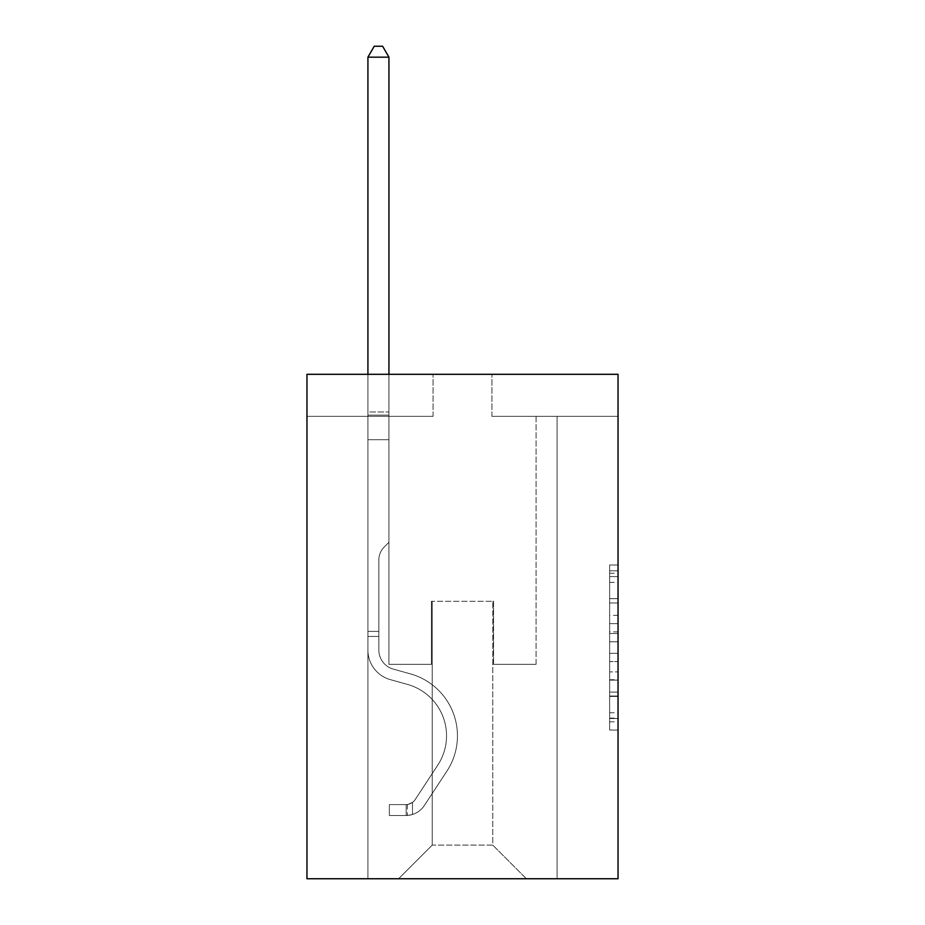 <?xml version="1.0" encoding="UTF-8"?>
<svg xmlns="http://www.w3.org/2000/svg" width="925" height="925" viewBox="0 0 925 925"><rect width="100%" height="100%" fill="white"/><g stroke="black" fill="none" stroke-linecap="round" stroke-linejoin="round"><path stroke-width="0.69" stroke-dasharray="4.62 3.47" d="M609.633 615.368L609.633 641.765L618.039 641.765L618.039 721.824L618.039 573.28L618.039 641.765L609.633 641.765L609.633 570.794L609.633 730.068L609.633 565.025L609.633 718.517L618.039 718.517L609.633 718.517L618.039 718.517L609.633 718.517L609.633 692.108L609.633 730.068L618.039 730.068L618.039 565.025L618.039 718.101L618.039 653.327L609.633 653.327L618.039 653.327L618.039 692.108L618.039 576.576L609.633 576.576L618.039 576.576L618.039 730.068L618.039 573.28L618.039 730.068L609.633 730.068L609.633 565.025L618.039 565.025L618.039 573.28L618.039 565.025L618.039 573.28L618.039 565.025L618.039 570.794L618.039 565.025L609.633 565.025L609.633 576.576L618.039 576.576L609.633 576.576L609.633 615.368L618.039 615.368M618.039 631.868L618.039 623.612L618.039 631.868L609.633 631.868L609.633 598.648L609.633 696.444L609.633 671.897L618.039 671.897L609.633 671.897L609.633 730.068L618.039 730.068L609.633 730.068L618.039 730.068L609.633 730.068L609.633 565.025L618.039 565.025L609.633 565.025L618.039 565.025L609.633 565.025L609.633 631.868L618.039 631.868M618.039 374.301L618.039 878.75L306.961 878.75L306.961 374.301L433.073 374.301L306.961 374.301L306.961 416.342L433.073 416.342L306.961 416.342L306.961 374.301L618.039 374.301L491.927 374.301L618.039 374.301L618.039 416.342L618.039 374.301M367.919 878.75L557.081 878.75L557.081 416.342L536.061 416.342L557.081 416.342L536.061 416.342L557.081 416.342L536.061 416.342L557.081 416.342L536.061 416.342L557.081 416.342L536.061 416.342L557.081 416.342L536.061 416.342L557.081 416.342L536.061 416.342L557.081 416.342L536.061 416.342L557.081 416.342L536.061 416.342L557.081 416.342L557.081 878.75L557.081 416.342L557.081 878.75L557.081 416.342L557.081 878.75L557.081 416.342L557.081 878.75L557.081 416.342L557.081 878.75L557.081 416.342L557.081 878.75L557.081 416.342L557.081 878.75L557.081 416.342L557.081 878.75L557.081 416.342L557.081 878.75L367.919 878.75L398.606 878.75L367.919 878.75L398.606 878.75L367.919 878.75L398.606 878.75L367.919 878.75L398.606 878.75L367.919 878.75L398.606 878.75L367.919 878.75L398.606 878.75L367.919 878.75L398.606 878.75L367.919 878.75L398.606 878.75L367.919 878.75L367.919 416.342L388.939 416.342L367.919 416.342L388.939 416.342L367.919 416.342L388.939 416.342L367.919 416.342L388.939 416.342L367.919 416.342L388.939 416.342L367.919 416.342L388.939 416.342L367.919 416.342L388.939 416.342L367.919 416.342L388.939 416.342L367.919 416.342L388.939 416.342L367.919 416.342L367.919 878.75M618.039 416.342L491.927 416.342L618.039 416.342M432.229 845.115L432.229 601.308L432.229 845.115L432.229 601.308L492.771 601.308L492.771 845.115L432.229 845.115L398.606 878.75L432.229 845.115L432.229 601.308L432.229 845.115L432.229 601.308L431.397 601.308L431.397 664.358L388.939 664.358L388.939 416.342L388.939 664.358L388.939 416.342L388.939 664.358L388.939 416.342L388.939 664.358L388.939 416.342L388.939 664.358L388.939 416.342L388.939 664.358L388.939 416.342L388.939 664.358L388.939 416.342L388.939 664.358L388.939 416.342L388.939 664.358L388.939 416.342L388.939 664.358L431.397 664.358L388.939 664.358L431.397 664.358L388.939 664.358L431.397 664.358L388.939 664.358L431.397 664.358L388.939 664.358L431.397 664.358L388.939 664.358L431.397 664.358L388.939 664.358L431.397 664.358L388.939 664.358L431.397 664.358L388.939 664.358L431.397 664.358L431.397 601.308L431.397 664.358L431.397 601.308L431.397 664.358L431.397 601.308L431.397 664.358L431.397 601.308L431.397 664.358L431.397 601.308L431.397 664.358L431.397 601.308L431.397 664.358L431.397 601.308L431.397 664.358L431.397 601.308L431.397 664.358L431.397 601.308L432.229 601.308L431.397 601.308L432.229 601.308L431.397 601.308L432.229 601.308L431.397 601.308L432.229 601.308L431.397 601.308L432.229 601.308L431.397 601.308L432.229 601.308L431.397 601.308L432.229 601.308L431.397 601.308L432.229 601.308L431.397 601.308L432.229 601.308L432.229 845.115L398.606 878.75L432.229 845.115L432.229 601.308L432.229 845.115L398.606 878.75L432.229 845.115L432.229 601.308L432.229 845.115L398.606 878.75L432.229 845.115L432.229 601.308L432.229 845.115L398.606 878.75L432.229 845.115L432.229 601.308L432.229 845.115L398.606 878.75L432.229 845.115L432.229 601.308L432.229 845.115L398.606 878.75L432.229 845.115L432.229 601.308L432.229 845.115L398.606 878.75L432.229 845.115L398.606 878.75L432.229 845.115L492.771 845.115L492.771 601.308L492.771 845.115L526.394 878.75L492.771 845.115L492.771 601.308L492.771 845.115L526.394 878.75L492.771 845.115L492.771 601.308L492.771 845.115L526.394 878.75L492.771 845.115L492.771 601.308L492.771 845.115L526.394 878.75L492.771 845.115L492.771 601.308L492.771 845.115L526.394 878.75L492.771 845.115L492.771 601.308L492.771 845.115L526.394 878.75L492.771 845.115L492.771 601.308L492.771 845.115L526.394 878.75L492.771 845.115L492.771 601.308L492.771 845.115L526.394 878.75L492.771 845.115L492.771 601.308L492.771 845.115L526.394 878.75L492.771 845.115L492.771 601.308L432.229 601.308L432.229 845.115L398.606 878.75L432.229 845.115M493.603 601.308L492.771 601.308L493.603 601.308L492.771 601.308L493.603 601.308L492.771 601.308L493.603 601.308L492.771 601.308L493.603 601.308L492.771 601.308L493.603 601.308L492.771 601.308L493.603 601.308L492.771 601.308L493.603 601.308L492.771 601.308L493.603 601.308L492.771 601.308L493.603 601.308L493.603 664.358L493.603 601.308M526.394 878.75L492.771 845.115L526.394 878.75M491.927 416.342L491.927 374.301L491.927 416.342M433.073 416.342L433.073 374.301L433.073 416.342M536.061 416.342L536.061 664.358L493.603 664.358L536.061 664.358L493.603 664.358L536.061 664.358L493.603 664.358L536.061 664.358L493.603 664.358L536.061 664.358L493.603 664.358L536.061 664.358L493.603 664.358L536.061 664.358L493.603 664.358L536.061 664.358L493.603 664.358L536.061 664.358L493.603 664.358L536.061 664.358L536.061 416.342M609.633 641.765L618.039 641.765L609.633 641.765M609.633 570.794L609.633 565.025L609.633 570.794L618.039 570.794L609.633 570.794M609.633 696.028L609.633 661.572L609.633 696.028L618.039 696.028L609.633 696.028M609.633 661.572L609.633 653.327L618.039 653.327L609.633 653.327L609.633 661.572L618.039 661.572L609.633 661.572M609.633 598.648L609.633 576.576L609.633 598.648L618.039 598.648L609.633 598.648M609.633 565.025L618.039 565.025L609.633 565.025L609.633 573.28L609.633 565.025L618.039 565.025M609.633 730.068L618.039 730.068L609.633 730.068L609.633 721.824L609.633 730.068M378.845 631.405L378.845 636.446L367.919 636.446L367.919 631.405L367.919 650.078L367.919 57.177L367.919 439.71L367.919 57.177L388.939 57.177L388.939 411.972L388.939 57.177L367.919 57.177L374.22 46.25L382.626 46.25L374.22 46.25L367.919 57.177L367.919 439.71L367.919 57.177L388.939 57.177L382.626 46.25L388.939 57.177L388.939 439.71L367.919 439.71L367.919 57.177L374.22 46.25L382.626 46.25L374.22 46.25L367.919 57.177L367.919 439.71L367.919 57.177L388.939 57.177L367.919 57.177L374.22 46.25L382.626 46.25L388.939 57.177L382.626 46.25L374.22 46.25L367.919 57.177L367.919 439.71L388.939 439.71L388.939 542.281L384.199 547.022A18.269 18.269 0 0 0 378.845 559.937A18.269 18.269 0 0 1 384.199 547.022L388.939 542.281L388.939 57.177L388.939 439.71L367.919 439.71L367.919 650.078A30.687 30.687 0 0 0 390.362 679.644A30.687 30.687 0 0 1 367.919 650.078L367.919 439.71L388.939 439.71L388.939 542.281L384.199 547.022A18.269 18.269 0 0 0 378.845 559.937A18.269 18.269 0 0 1 384.199 547.022L388.939 542.281L388.939 57.177L367.919 57.177L388.939 57.177L382.626 46.25L388.939 57.177L388.939 439.71L367.919 439.71L367.919 650.078A30.687 30.687 0 0 0 390.362 679.644A30.687 30.687 0 0 1 367.919 650.078L367.919 439.71L388.939 439.71L388.939 542.281L384.199 547.022A18.269 18.269 0 0 0 378.845 559.937A18.269 18.269 0 0 1 384.199 547.022L388.939 542.281L388.939 57.177L367.919 57.177L374.22 46.25L382.626 46.25L374.22 46.25L367.919 57.177L367.919 411.972L367.919 57.177L388.939 57.177L382.626 46.25L388.939 57.177L388.939 439.71L367.919 439.71L367.919 650.078A30.687 30.687 0 0 0 390.362 679.644A30.687 30.687 0 0 1 367.919 650.078L367.919 439.71L388.939 439.71L388.939 542.281L384.199 547.022A18.269 18.269 0 0 0 378.845 559.937A18.269 18.269 0 0 1 384.199 547.022L388.939 542.281L388.939 57.177L367.919 57.177L374.22 46.25L382.626 46.25L374.22 46.25L367.919 57.177L367.919 415.105L367.919 57.177L388.939 57.177L382.626 46.25L388.939 57.177L388.939 439.71L367.919 439.71L367.919 650.078A30.687 30.687 0 0 0 390.362 679.644L407.474 684.407L390.362 679.644A30.687 30.687 0 0 1 367.919 650.078L367.919 439.71L388.939 439.71L388.939 542.281L384.199 547.022A18.269 18.269 0 0 0 378.845 559.937A18.269 18.269 0 0 1 384.199 547.022L388.939 542.281L388.939 57.177L367.919 57.177L374.22 46.25L382.626 46.25L374.22 46.25L367.919 57.177L367.919 650.078A30.687 30.687 0 0 0 390.362 679.644A30.687 30.687 0 0 1 367.919 650.078L367.919 439.71L388.939 439.71L388.939 542.281L384.199 547.022A18.269 18.269 0 0 0 378.845 559.937A18.269 18.269 0 0 1 384.199 547.022L388.939 542.281L388.939 439.71L367.919 439.71L367.919 650.078A30.687 30.687 0 0 0 390.362 679.644A30.687 30.687 0 0 1 367.919 650.078L367.919 439.71L388.939 439.71L388.939 415.105L388.939 542.281L384.199 547.022A18.269 18.269 0 0 0 378.845 559.937A18.269 18.269 0 0 1 384.199 547.022L388.939 542.281L388.939 439.71L367.919 439.71L367.919 650.078A30.687 30.687 0 0 0 390.362 679.644L407.474 684.407L390.362 679.644A30.687 30.687 0 0 1 367.919 650.078L367.919 439.71L388.939 439.71L388.939 411.972L388.939 542.281L384.199 547.022A18.269 18.269 0 0 0 378.845 559.937A18.269 18.269 0 0 1 384.199 547.022L388.939 542.281L388.939 439.71L367.919 439.71L367.919 650.078A30.687 30.687 0 0 0 390.362 679.644A30.687 30.687 0 0 1 367.919 650.078L367.919 439.71L388.939 439.71L388.939 57.177L382.626 46.25L388.939 57.177L388.939 542.281L384.199 547.022A18.269 18.269 0 0 0 378.845 559.937A18.269 18.269 0 0 1 384.199 547.022L388.939 542.281L388.939 439.71L367.919 439.71L367.919 650.078L367.919 636.446L378.845 636.446L378.845 631.405L367.919 631.405L378.845 631.405L378.845 650.078L378.845 559.937L378.845 650.078A19.76 19.76 0 0 0 393.298 669.11A19.76 19.76 0 0 1 378.845 650.078L378.845 559.937L378.845 650.078L378.845 631.405L367.919 631.405L378.845 631.405L378.845 650.078A19.76 19.76 0 0 0 393.298 669.11A19.76 19.76 0 0 1 378.845 650.078L378.845 559.937L378.845 650.078A19.76 19.76 0 0 0 393.298 669.11A19.76 19.76 0 0 1 378.845 650.078L378.845 559.937L378.845 650.078L378.845 631.405L367.919 631.405L378.845 631.405L378.845 650.078A19.76 19.76 0 0 0 393.298 669.11L410.411 673.886L393.298 669.11A19.76 19.76 0 0 1 378.845 650.078L378.845 559.937L378.845 650.078A19.76 19.76 0 0 0 393.298 669.11A19.76 19.76 0 0 1 378.845 650.078L378.845 559.937L378.845 650.078L378.845 631.405L367.919 631.405L378.845 631.405L378.845 650.078A19.76 19.76 0 0 0 393.298 669.11A19.76 19.76 0 0 1 378.845 650.078L378.845 559.937L378.845 650.078A19.76 19.76 0 0 0 393.298 669.11L410.411 673.886L393.298 669.11A19.76 19.76 0 0 1 378.845 650.078L378.845 559.937L378.845 650.078L378.845 631.405L367.919 631.405M406.167 815.526A22.281 22.281 0 0 0 424.378 805.467L446.914 771.115A64.322 64.322 0 0 0 410.411 673.886L393.298 669.11A19.76 19.76 0 0 1 378.845 650.078A19.76 19.76 0 0 0 393.298 669.11A19.76 19.76 0 0 1 378.845 650.078L378.845 559.937L378.845 650.078A19.76 19.76 0 0 0 393.298 669.11L410.411 673.886A64.322 64.322 0 0 1 446.914 771.115A64.322 64.322 0 0 0 410.411 673.886L393.298 669.11A19.76 19.76 0 0 1 378.845 650.078A19.76 19.76 0 0 0 393.298 669.11A19.76 19.76 0 0 1 378.845 650.078A19.76 19.76 0 0 0 393.298 669.11L410.411 673.886L393.298 669.11A19.76 19.76 0 0 1 378.845 650.078A19.76 19.76 0 0 0 393.298 669.11L410.411 673.886L393.298 669.11A19.76 19.76 0 0 1 378.845 650.078A19.76 19.76 0 0 0 393.298 669.11A19.76 19.76 0 0 1 378.845 650.078A19.76 19.76 0 0 0 393.298 669.11L410.411 673.886A64.322 64.322 0 0 1 446.914 771.115A64.322 64.322 0 0 0 410.411 673.886L393.298 669.11A19.76 19.76 0 0 1 378.845 650.078A19.76 19.76 0 0 0 393.298 669.11L410.411 673.886L393.298 669.11A19.76 19.76 0 0 1 378.845 650.078A19.76 19.76 0 0 0 393.298 669.11A19.76 19.76 0 0 1 378.845 650.078A19.76 19.76 0 0 0 393.298 669.11L410.411 673.886L393.298 669.11A19.76 19.76 0 0 1 378.845 650.078A19.76 19.76 0 0 0 393.298 669.11L410.411 673.886A64.322 64.322 0 0 1 446.914 771.115L424.378 805.467L446.914 771.115A64.322 64.322 0 0 0 410.411 673.886L393.298 669.11L410.411 673.886A64.322 64.322 0 0 1 446.914 771.115A64.322 64.322 0 0 0 410.411 673.886L393.298 669.11L410.411 673.886A64.322 64.322 0 0 1 446.914 771.115A64.322 64.322 0 0 0 410.411 673.886L393.298 669.11L410.411 673.886A64.322 64.322 0 0 1 446.914 771.115L424.378 805.467L446.914 771.115A64.322 64.322 0 0 0 410.411 673.886L393.298 669.11L410.411 673.886A64.322 64.322 0 0 1 446.914 771.115A64.322 64.322 0 0 0 410.411 673.886L393.298 669.11L410.411 673.886A64.322 64.322 0 0 1 446.914 771.115A64.322 64.322 0 0 0 410.411 673.886L393.298 669.11L410.411 673.886A64.322 64.322 0 0 1 446.914 771.115L424.378 805.467A22.281 22.281 0 0 1 412.481 814.486A22.281 22.281 0 0 0 424.378 805.467L446.914 771.115A64.322 64.322 0 0 0 410.411 673.886A64.322 64.322 0 0 1 446.914 771.115A64.322 64.322 0 0 0 410.411 673.886A64.322 64.322 0 0 1 446.914 771.115L424.378 805.467L446.914 771.115A64.322 64.322 0 0 0 410.411 673.886A64.322 64.322 0 0 1 446.914 771.115L424.378 805.467L446.914 771.115A64.322 64.322 0 0 0 410.411 673.886A64.322 64.322 0 0 1 446.914 771.115A64.322 64.322 0 0 0 410.411 673.886A64.322 64.322 0 0 1 446.914 771.115L424.378 805.467A22.281 22.281 0 0 1 412.481 814.486C405.994 815.862 405.994 815.862 412.481 814.486C405.994 815.862 405.994 815.862 412.481 814.486A22.281 22.281 0 0 0 424.378 805.467L446.914 771.115A64.322 64.322 0 0 0 410.411 673.886A64.322 64.322 0 0 1 446.914 771.115L424.378 805.467L446.914 771.115A64.322 64.322 0 0 0 410.411 673.886A64.322 64.322 0 0 1 446.914 771.115A64.322 64.322 0 0 0 410.411 673.886A64.322 64.322 0 0 1 446.914 771.115L424.378 805.467L446.914 771.115A64.322 64.322 0 0 0 410.411 673.886A64.322 64.322 0 0 1 446.914 771.115L424.378 805.467A22.281 22.281 0 0 1 412.481 814.486C405.994 815.862 405.994 815.862 412.481 814.486C405.994 815.862 405.994 815.862 412.481 814.486A22.281 22.281 0 0 0 424.378 805.467L446.914 771.115L424.378 805.467A22.281 22.281 0 0 1 412.481 814.486C405.994 815.862 405.994 815.862 412.481 814.486C405.994 815.862 405.994 815.862 412.481 814.486A22.281 22.281 0 0 0 424.378 805.467L446.914 771.115L424.378 805.467A22.281 22.281 0 0 1 412.481 814.486C405.994 815.862 405.994 815.862 412.481 814.486C405.994 815.862 405.994 815.862 412.481 814.486A22.281 22.281 0 0 0 424.378 805.467L446.914 771.115L424.378 805.467A22.281 22.281 0 0 1 412.481 814.486C405.994 815.862 405.994 815.862 412.481 814.486C405.994 815.862 405.994 815.862 412.481 814.486A22.281 22.281 0 0 0 424.378 805.467L446.914 771.115L424.378 805.467A22.281 22.281 0 0 1 412.481 814.486C405.994 815.862 405.994 815.862 412.481 814.486C405.994 815.862 405.994 815.862 412.481 814.486A22.281 22.281 0 0 0 424.378 805.467L446.914 771.115L424.378 805.467A22.281 22.281 0 0 1 412.481 814.486C405.994 815.862 405.994 815.862 412.481 814.486C405.994 815.862 405.994 815.862 412.481 814.486A22.281 22.281 0 0 0 424.378 805.467L446.914 771.115L424.378 805.467A22.281 22.281 0 0 1 412.481 814.486C405.994 815.862 405.994 815.862 412.481 814.486C405.994 815.862 405.994 815.862 412.481 814.486A22.281 22.281 0 0 0 424.378 805.467A22.281 22.281 0 0 1 406.167 815.526L406.167 804.588A11.354 11.354 0 0 0 415.244 799.478L437.779 765.125A53.384 53.384 0 0 0 407.474 684.407A53.384 53.384 0 0 1 437.779 765.125A53.384 53.384 0 0 0 407.474 684.407L390.362 679.644A30.687 30.687 0 0 1 367.919 650.078A30.687 30.687 0 0 0 390.362 679.644L407.474 684.407L390.362 679.644A30.687 30.687 0 0 1 367.919 650.078A30.687 30.687 0 0 0 390.362 679.644A30.687 30.687 0 0 1 367.919 650.078A30.687 30.687 0 0 0 390.362 679.644L407.474 684.407L390.362 679.644A30.687 30.687 0 0 1 367.919 650.078A30.687 30.687 0 0 0 390.362 679.644L407.474 684.407A53.384 53.384 0 0 1 437.779 765.125A53.384 53.384 0 0 0 407.474 684.407L390.362 679.644A30.687 30.687 0 0 1 367.919 650.078A30.687 30.687 0 0 0 390.362 679.644A30.687 30.687 0 0 1 367.919 650.078A30.687 30.687 0 0 0 390.362 679.644L407.474 684.407L390.362 679.644A30.687 30.687 0 0 1 367.919 650.078A30.687 30.687 0 0 0 390.362 679.644L407.474 684.407L390.362 679.644A30.687 30.687 0 0 1 367.919 650.078A30.687 30.687 0 0 0 390.362 679.644A30.687 30.687 0 0 1 367.919 650.078A30.687 30.687 0 0 0 390.362 679.644L407.474 684.407A53.384 53.384 0 0 1 437.779 765.125L415.244 799.478L437.779 765.125A53.384 53.384 0 0 0 407.474 684.407L390.362 679.644A30.687 30.687 0 0 1 367.919 650.078A30.687 30.687 0 0 0 390.362 679.644L407.474 684.407A53.384 53.384 0 0 1 437.779 765.125A53.384 53.384 0 0 0 407.474 684.407L390.362 679.644L407.474 684.407A53.384 53.384 0 0 1 437.779 765.125A53.384 53.384 0 0 0 407.474 684.407L390.362 679.644L407.474 684.407A53.384 53.384 0 0 1 437.779 765.125L415.244 799.478L437.779 765.125A53.384 53.384 0 0 0 407.474 684.407L390.362 679.644L407.474 684.407A53.384 53.384 0 0 1 437.779 765.125A53.384 53.384 0 0 0 407.474 684.407L390.362 679.644L407.474 684.407A53.384 53.384 0 0 1 437.779 765.125A53.384 53.384 0 0 0 407.474 684.407L390.362 679.644L407.474 684.407A53.384 53.384 0 0 1 437.779 765.125L415.244 799.478A11.354 11.354 0 0 1 412.481 802.391C406.11 805.317 406.11 805.317 412.481 802.391C406.11 805.317 406.11 805.317 412.481 802.391A11.354 11.354 0 0 0 415.244 799.478L437.779 765.125A53.384 53.384 0 0 0 407.474 684.407A53.384 53.384 0 0 1 437.779 765.125A53.384 53.384 0 0 0 407.474 684.407A53.384 53.384 0 0 1 437.779 765.125L415.244 799.478L437.779 765.125A53.384 53.384 0 0 0 407.474 684.407A53.384 53.384 0 0 1 437.779 765.125L415.244 799.478L437.779 765.125A53.384 53.384 0 0 0 407.474 684.407A53.384 53.384 0 0 1 437.779 765.125A53.384 53.384 0 0 0 407.474 684.407A53.384 53.384 0 0 1 437.779 765.125L415.244 799.478A11.354 11.354 0 0 1 412.481 802.391C406.11 805.317 406.11 805.317 412.481 802.391C406.11 805.317 406.11 805.317 412.481 802.391A11.354 11.354 0 0 0 415.244 799.478L437.779 765.125A53.384 53.384 0 0 0 407.474 684.407A53.384 53.384 0 0 1 437.779 765.125L415.244 799.478L437.779 765.125A53.384 53.384 0 0 0 407.474 684.407A53.384 53.384 0 0 1 437.779 765.125A53.384 53.384 0 0 0 407.474 684.407A53.384 53.384 0 0 1 437.779 765.125L415.244 799.478L437.779 765.125A53.384 53.384 0 0 0 407.474 684.407A53.384 53.384 0 0 1 437.779 765.125L415.244 799.478A11.354 11.354 0 0 1 412.481 802.391C406.11 805.317 406.11 805.317 412.481 802.391C406.11 805.317 406.11 805.317 412.481 802.391A11.354 11.354 0 0 0 415.244 799.478L437.779 765.125L415.244 799.478A11.354 11.354 0 0 1 412.481 802.391C406.11 805.317 406.11 805.317 412.481 802.391C406.11 805.317 406.11 805.317 412.481 802.391A11.354 11.354 0 0 0 415.244 799.478L437.779 765.125L415.244 799.478A11.354 11.354 0 0 1 412.481 802.391C406.11 805.317 406.11 805.317 412.481 802.391C406.11 805.317 406.11 805.317 412.481 802.391A11.354 11.354 0 0 0 415.244 799.478L437.779 765.125L415.244 799.478A11.354 11.354 0 0 1 412.481 802.391C406.11 805.317 406.11 805.317 412.481 802.391C406.11 805.317 406.11 805.317 412.481 802.391A11.354 11.354 0 0 0 415.244 799.478L437.779 765.125L415.244 799.478A11.354 11.354 0 0 1 412.481 802.391C406.11 805.317 406.11 805.317 412.481 802.391C406.11 805.317 406.11 805.317 412.481 802.391A11.354 11.354 0 0 0 415.244 799.478L437.779 765.125L415.244 799.478A11.354 11.354 0 0 1 412.481 802.391C406.11 805.317 406.11 805.317 412.481 802.391C406.11 805.317 406.11 805.317 412.481 802.391A11.354 11.354 0 0 0 415.244 799.478L437.779 765.125L415.244 799.478A11.354 11.354 0 0 1 412.481 802.391C406.11 805.317 406.11 805.317 412.481 802.391C406.11 805.317 406.11 805.317 412.481 802.391A11.354 11.354 0 0 0 415.244 799.478A11.354 11.354 0 0 1 406.167 804.588L406.167 815.526L389.356 815.526L406.167 815.526A22.281 22.281 0 0 0 424.378 805.467A22.281 22.281 0 0 1 406.167 815.526L406.167 804.588L389.356 804.6L406.167 804.588A11.354 11.354 0 0 0 415.244 799.478A11.354 11.354 0 0 1 406.167 804.588L406.167 815.526L389.356 815.526L389.356 804.6L389.356 815.526L406.167 815.526A22.281 22.281 0 0 0 424.378 805.467A22.281 22.281 0 0 1 406.167 815.526L406.167 804.588L389.356 804.6L406.167 804.588A11.354 11.354 0 0 0 415.244 799.478A11.354 11.354 0 0 1 406.167 804.588L406.167 815.526L389.356 815.526L389.356 804.6L389.356 815.526L406.167 815.526A22.281 22.281 0 0 0 424.378 805.467A22.281 22.281 0 0 1 406.167 815.526L406.167 804.588L389.356 804.6L406.167 804.588A11.354 11.354 0 0 0 415.244 799.478A11.354 11.354 0 0 1 406.167 804.588L406.167 815.526L389.356 815.526L389.356 804.6L389.356 815.526L406.167 815.526A22.281 22.281 0 0 0 424.378 805.467A22.281 22.281 0 0 1 406.167 815.526L406.167 804.588L389.356 804.6L406.167 804.588A11.354 11.354 0 0 0 415.244 799.478A11.354 11.354 0 0 1 406.167 804.588L406.167 815.526L389.356 815.526L389.356 804.6L389.356 815.526L406.167 815.526A22.281 22.281 0 0 0 424.378 805.467A22.281 22.281 0 0 1 406.167 815.526L406.167 804.588L389.356 804.6L406.167 804.588A11.354 11.354 0 0 0 415.244 799.478A11.354 11.354 0 0 1 406.167 804.588L406.167 815.526L389.356 815.526L389.356 804.6L389.356 815.526L406.167 815.526A22.281 22.281 0 0 0 424.378 805.467A22.281 22.281 0 0 1 406.167 815.526L406.167 804.588L389.356 804.6L406.167 804.588A11.354 11.354 0 0 0 415.244 799.478A11.354 11.354 0 0 1 406.167 804.588L406.167 815.526L389.356 815.526L389.356 804.6L389.356 815.526L406.167 815.526A22.281 22.281 0 0 0 424.378 805.467A22.281 22.281 0 0 1 406.167 815.526L406.167 804.588L389.356 804.6L406.167 804.588A11.354 11.354 0 0 0 415.244 799.478A11.354 11.354 0 0 1 406.167 804.588L406.167 815.526L389.356 815.526L389.356 804.6L389.356 815.526L406.167 815.526A22.281 22.281 0 0 0 424.378 805.467A22.281 22.281 0 0 1 406.167 815.526L406.167 804.588L389.356 804.6L406.167 804.588A11.354 11.354 0 0 0 415.244 799.478A11.354 11.354 0 0 1 406.167 804.588L406.167 815.526L389.356 815.526L389.356 804.6L389.356 815.526L406.167 815.526M367.919 374.301L367.919 57.177L388.939 57.177L367.919 57.177L374.22 46.25L382.626 46.25L374.22 46.25L367.919 57.177L367.919 411.972L367.919 57.177L388.939 57.177L382.626 46.25L388.939 57.177L388.939 411.972L388.939 57.177L367.919 57.177L374.22 46.25L382.626 46.25L374.22 46.25L367.919 57.177L388.939 57.177L382.626 46.25L388.939 57.177L388.939 374.301M389.356 804.6L405.751 804.6L389.356 804.6L389.356 815.526L389.356 804.6M367.919 411.972L367.919 415.105L367.919 411.972L388.939 411.972L367.919 411.972M412.481 814.486C405.994 815.862 405.994 815.862 412.481 814.486C405.994 815.862 405.994 815.862 412.481 814.486L412.481 802.391L412.481 814.486M388.939 57.177L382.626 46.25L374.22 46.25L367.919 57.177M609.633 692.108L618.039 692.108L609.633 692.108M609.633 679.736L618.039 679.736M609.633 602.984L618.039 602.984L609.633 602.984M609.633 573.28L618.039 573.28M609.633 721.824L618.039 721.824M609.633 712.736L618.039 712.736M609.633 582.357L618.039 582.357M609.633 633.521L618.039 633.521L609.633 633.521M609.633 680.141L618.039 680.141L609.633 680.141M609.633 696.444L618.039 696.444L609.633 696.444M609.633 623.612L618.039 623.612L609.633 623.612M367.919 415.105L388.939 415.105L367.919 415.105M378.845 636.446L367.919 636.446L378.845 636.446M609.633 718.101L618.039 718.101M609.633 718.517L618.039 718.517M609.633 576.576L618.039 576.576M407.428 804.472L407.428 815.468"/><path stroke-width="1.39" d="M618.039 374.301L618.039 878.75L306.961 878.75L306.961 374.301L618.039 374.301M388.939 374.301L388.939 57.177L367.919 57.177L367.919 374.301M367.919 57.177L374.22 46.25L382.626 46.25L388.939 57.177"/></g></svg>
